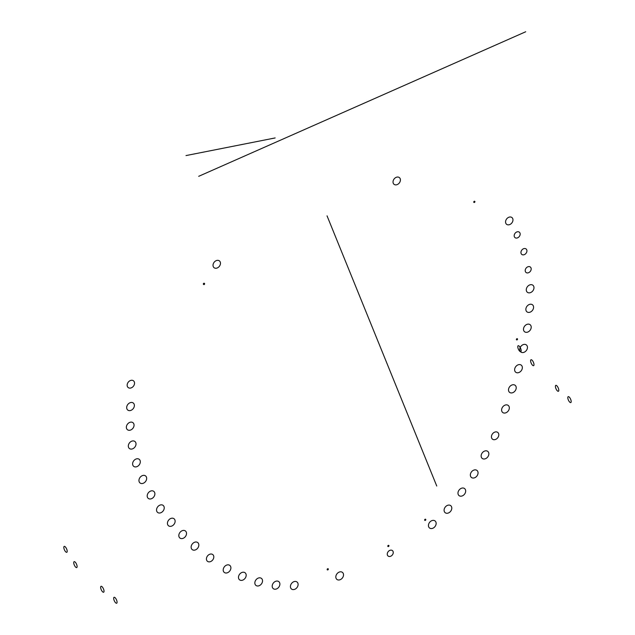 <?xml version="1.0" encoding="UTF-8"?>
<svg xmlns="http://www.w3.org/2000/svg" width="635" height="635" viewBox="0 0 635 635"><rect width="100%" height="100%" fill="white"/><g stroke="black" fill="none" stroke-linecap="round" stroke-linejoin="round"><path stroke-width="0.95" d="M217.353 267.914A4.326 3.31 128.1 0 1 213.066 265.922A4.326 3.31 128.1 0 1 216.138 260.675A4.326 3.31 128.1 0 1 220.424 262.668A4.326 3.31 128.1 0 1 217.353 267.914A4.326 3.31 128.1 0 1 213.066 265.922A4.326 3.31 128.1 0 1 216.138 260.675A4.326 3.31 128.1 0 1 220.424 262.668A4.326 3.31 128.1 0 1 217.353 267.914M509.865 224.52A4.294 3.278 128.1 0 1 505.611 222.544A4.294 3.278 128.1 0 1 508.659 217.329A4.294 3.278 128.1 0 1 512.921 219.313A4.294 3.278 128.1 0 1 509.865 224.52A4.294 3.278 128.1 0 1 505.611 222.544A4.294 3.278 128.1 0 1 508.659 217.329A4.294 3.278 128.1 0 1 512.921 219.313A4.294 3.278 128.1 0 1 509.865 224.52M495.721 439.372A4.278 3.27 128.1 0 1 491.482 437.404A4.278 3.27 128.1 0 1 494.522 432.213A4.278 3.27 128.1 0 1 498.761 434.181A4.278 3.27 128.1 0 1 495.721 439.372A4.278 3.27 128.1 0 1 491.482 437.404A4.278 3.27 128.1 0 1 494.522 432.213A4.278 3.27 128.1 0 1 498.761 434.181A4.278 3.27 128.1 0 1 495.721 439.372M204.2 284.536A0.675 0.516 128.2 0 1 204.01 283.416A0.675 0.516 128.2 0 1 204.2 284.536A0.675 0.516 128.2 0 1 203.986 283.393A0.675 0.516 128.2 0 1 204.176 284.52A0.675 0.516 128.2 0 1 204.01 283.416A0.675 0.516 128.2 0 1 204.2 284.536A0.675 0.516 128.2 0 1 203.986 283.393A0.675 0.516 128.2 0 1 204.176 284.52M204.018 284.401A0.675 0.516 128.2 0 1 203.827 283.266A0.675 0.516 128.2 0 1 204.018 284.401A0.675 0.516 128.2 0 1 203.827 283.266A0.675 0.516 128.2 0 1 204.018 284.401M327.652 568.754A0.675 0.516 -51.8 0 0 327.843 569.889A0.675 0.516 -51.8 0 0 327.652 568.754A0.675 0.516 -51.8 0 0 327.843 569.889A0.675 0.516 -51.8 0 0 327.652 568.754M388.279 545.394A0.675 0.516 -51.8 0 0 388.469 546.529A0.675 0.516 -51.8 0 0 388.279 545.394A0.675 0.516 -51.8 0 0 388.469 546.529A0.675 0.516 -51.8 0 0 388.279 545.394M425.125 519.247A0.675 0.516 -51.8 0 0 425.315 520.382A0.675 0.516 -51.8 0 0 425.125 519.247A0.675 0.516 -51.8 0 0 425.315 520.382A0.675 0.516 -51.8 0 0 425.125 519.247M516.866 338.733A0.675 0.516 -51.8 0 0 517.057 339.868A0.675 0.516 -51.8 0 0 516.866 338.733A0.675 0.516 -51.8 0 0 517.057 339.868A0.675 0.516 -51.8 0 0 516.866 338.733M474.242 201.303A0.683 0.516 -51.8 0 0 474.432 202.446A0.683 0.516 -51.8 0 0 474.242 201.303A0.683 0.516 -51.8 0 0 474.432 202.446A0.683 0.516 -51.8 0 0 474.242 201.303M396.121 177.371A4.286 3.278 -51.8 0 0 393.073 182.57A4.286 3.278 -51.8 0 0 397.32 184.547A4.286 3.278 -51.8 0 0 400.367 179.348A4.286 3.278 -51.8 0 0 396.121 177.371A4.286 3.278 -51.8 0 0 393.073 182.57A4.286 3.278 -51.8 0 0 397.32 184.547A4.286 3.278 -51.8 0 0 400.367 179.348A4.286 3.278 -51.8 0 0 396.121 177.371M209.51 554.355A4.286 3.278 -51.8 0 0 206.47 559.554A4.286 3.278 -51.8 0 0 210.717 561.53A4.286 3.278 -51.8 0 0 213.757 556.331A4.286 3.278 -51.8 0 0 209.51 554.355A4.286 3.278 -51.8 0 0 206.47 559.554A4.286 3.278 -51.8 0 0 210.717 561.53A4.286 3.278 -51.8 0 0 213.757 556.331A4.286 3.278 -51.8 0 0 209.51 554.355M130.239 380.603A4.294 3.278 -51.8 0 0 127.198 385.81A4.294 3.278 -51.8 0 0 131.445 387.787A4.294 3.278 -51.8 0 0 134.493 382.58A4.294 3.278 -51.8 0 0 130.239 380.603A4.294 3.278 -51.8 0 0 127.198 385.81A4.294 3.278 -51.8 0 0 131.445 387.787A4.294 3.278 -51.8 0 0 134.493 382.58A4.294 3.278 -51.8 0 0 130.239 380.603M389.771 550.402A3.477 2.659 -51.8 0 0 387.294 554.617A3.477 2.659 -51.8 0 0 390.739 556.22A3.477 2.659 -51.8 0 0 393.216 552.005A3.477 2.659 -51.8 0 0 389.771 550.402A3.477 2.659 -51.8 0 0 387.294 554.617A3.477 2.659 -51.8 0 0 390.739 556.22A3.477 2.659 -51.8 0 0 393.216 552.005A3.477 2.659 -51.8 0 0 389.771 550.402M527.709 266.851A3.469 2.651 -51.8 0 0 525.248 271.066A3.469 2.651 -51.8 0 0 528.685 272.661A3.469 2.651 -51.8 0 0 531.146 268.454A3.469 2.651 -51.8 0 0 527.709 266.851A3.469 2.651 -51.8 0 0 525.248 271.066A3.469 2.651 -51.8 0 0 528.685 272.661A3.469 2.651 -51.8 0 0 531.146 268.454A3.469 2.651 -51.8 0 0 527.709 266.851M523.454 248.777A3.477 2.659 -51.8 0 0 520.978 252.992A3.477 2.659 -51.8 0 0 524.423 254.595A3.477 2.659 -51.8 0 0 526.891 250.38A3.477 2.659 -51.8 0 0 523.454 248.777A3.477 2.659 -51.8 0 0 520.978 252.992A3.477 2.659 -51.8 0 0 524.423 254.595A3.477 2.659 -51.8 0 0 526.891 250.38A3.477 2.659 -51.8 0 0 523.454 248.777M516.692 231.997A3.477 2.651 -51.8 0 0 514.223 236.204A3.477 2.651 -51.8 0 0 517.668 237.808A3.477 2.651 -51.8 0 0 520.128 233.593A3.477 2.651 -51.8 0 0 516.692 231.997A3.477 2.651 -51.8 0 0 514.223 236.204A3.477 2.651 -51.8 0 0 517.668 237.808A3.477 2.651 -51.8 0 0 520.128 233.593A3.477 2.651 -51.8 0 0 516.692 231.997M129.897 402.796A4.477 3.421 -51.8 0 0 126.722 408.226A4.477 3.421 -51.8 0 0 131.151 410.281A4.477 3.421 -51.8 0 0 134.334 404.86A4.477 3.421 -51.8 0 0 129.897 402.796A4.477 3.421 -51.8 0 0 126.722 408.226A4.477 3.421 -51.8 0 0 131.151 410.281A4.477 3.421 -51.8 0 0 134.334 404.86A4.477 3.421 -51.8 0 0 129.897 402.796M129.572 422.473A4.469 3.413 -51.8 0 0 126.405 427.887A4.469 3.413 -51.8 0 0 130.826 429.951A4.469 3.413 -51.8 0 0 134.001 424.529A4.469 3.413 -51.8 0 0 129.572 422.473A4.469 3.413 -51.8 0 0 126.405 427.887A4.469 3.413 -51.8 0 0 130.826 429.951A4.469 3.413 -51.8 0 0 134.001 424.529A4.469 3.413 -51.8 0 0 129.572 422.473M131.54 441.261A4.477 3.421 -51.8 0 0 128.365 446.683A4.477 3.421 -51.8 0 0 132.794 448.747A4.477 3.421 -51.8 0 0 135.969 443.317A4.477 3.421 -51.8 0 0 131.54 441.261A4.477 3.421 -51.8 0 0 128.365 446.683A4.477 3.421 -51.8 0 0 132.794 448.747A4.477 3.421 -51.8 0 0 135.969 443.317A4.477 3.421 -51.8 0 0 131.54 441.261M339.05 572.159A4.477 3.421 -51.8 0 0 335.867 577.58A4.477 3.421 -51.8 0 0 340.304 579.644A4.477 3.421 -51.8 0 0 343.479 574.223A4.477 3.421 -51.8 0 0 339.05 572.159A4.477 3.421 -51.8 0 0 335.867 577.58A4.477 3.421 -51.8 0 0 340.304 579.644A4.477 3.421 -51.8 0 0 343.479 574.223A4.477 3.421 -51.8 0 0 339.05 572.159M135.834 459.097A4.477 3.421 -51.8 0 0 132.659 464.518A4.477 3.421 -51.8 0 0 137.089 466.582A4.477 3.421 -51.8 0 0 140.264 461.153A4.477 3.421 -51.8 0 0 135.834 459.097A4.477 3.421 -51.8 0 0 132.659 464.518A4.477 3.421 -51.8 0 0 137.089 466.582A4.477 3.421 -51.8 0 0 140.264 461.153A4.477 3.421 -51.8 0 0 135.834 459.097M142.184 475.702A4.477 3.421 -51.8 0 0 139.001 481.132A4.477 3.421 -51.8 0 0 143.439 483.195A4.477 3.421 -51.8 0 0 146.614 477.766A4.477 3.421 -51.8 0 0 142.184 475.702A4.477 3.421 -51.8 0 0 139.001 481.132A4.477 3.421 -51.8 0 0 143.439 483.195A4.477 3.421 -51.8 0 0 146.614 477.766A4.477 3.421 -51.8 0 0 142.184 475.702M150.416 491.157A4.469 3.413 -51.8 0 0 147.241 496.57A4.469 3.413 -51.8 0 0 151.67 498.634A4.469 3.413 -51.8 0 0 154.837 493.212A4.469 3.413 -51.8 0 0 150.416 491.157A4.469 3.413 -51.8 0 0 147.241 496.57A4.469 3.413 -51.8 0 0 151.67 498.634A4.469 3.413 -51.8 0 0 154.837 493.212A4.469 3.413 -51.8 0 0 150.416 491.157M159.766 505.19A4.469 3.413 -51.8 0 0 156.591 510.611A4.469 3.413 -51.8 0 0 161.02 512.667A4.469 3.413 -51.8 0 0 164.195 507.254A4.469 3.413 -51.8 0 0 159.766 505.19A4.469 3.413 -51.8 0 0 156.591 510.611A4.469 3.413 -51.8 0 0 161.02 512.667A4.469 3.413 -51.8 0 0 164.195 507.254A4.469 3.413 -51.8 0 0 159.766 505.19M170.656 518.533A4.469 3.413 -51.8 0 0 167.489 523.954A4.469 3.413 -51.8 0 0 171.91 526.01A4.469 3.413 -51.8 0 0 175.085 520.597A4.469 3.413 -51.8 0 0 170.656 518.533A4.469 3.413 -51.8 0 0 167.489 523.954A4.469 3.413 -51.8 0 0 171.91 526.01A4.469 3.413 -51.8 0 0 175.085 520.597A4.469 3.413 -51.8 0 0 170.656 518.533M182.047 530.773A4.469 3.413 -51.8 0 0 178.872 536.194A4.469 3.413 -51.8 0 0 183.301 538.25A4.469 3.413 -51.8 0 0 186.476 532.828A4.469 3.413 -51.8 0 0 182.047 530.773A4.469 3.413 -51.8 0 0 178.872 536.194A4.469 3.413 -51.8 0 0 183.301 538.25A4.469 3.413 -51.8 0 0 186.476 532.828A4.469 3.413 -51.8 0 0 182.047 530.773M194.358 542.346A4.469 3.413 -51.8 0 0 191.183 547.767A4.469 3.413 -51.8 0 0 195.612 549.831A4.469 3.413 -51.8 0 0 198.787 544.409A4.469 3.413 -51.8 0 0 194.358 542.346A4.469 3.413 -51.8 0 0 191.183 547.767A4.469 3.413 -51.8 0 0 195.612 549.831A4.469 3.413 -51.8 0 0 198.787 544.409A4.469 3.413 -51.8 0 0 194.358 542.346M226.425 565.182A4.469 3.413 -51.8 0 0 223.25 570.595A4.469 3.413 -51.8 0 0 227.671 572.659A4.469 3.413 -51.8 0 0 230.846 567.238A4.469 3.413 -51.8 0 0 226.425 565.182A4.469 3.413 -51.8 0 0 223.25 570.595A4.469 3.413 -51.8 0 0 227.671 572.659A4.469 3.413 -51.8 0 0 230.846 567.238A4.469 3.413 -51.8 0 0 226.425 565.182M241.705 572.564A4.477 3.413 -51.8 0 0 238.522 577.985A4.477 3.413 -51.8 0 0 242.951 580.041A4.477 3.413 -51.8 0 0 246.134 574.619A4.477 3.413 -51.8 0 0 241.705 572.564A4.477 3.413 -51.8 0 0 238.522 577.985A4.477 3.413 -51.8 0 0 242.951 580.041A4.477 3.413 -51.8 0 0 246.134 574.619A4.477 3.413 -51.8 0 0 241.705 572.564M258.056 578.175A4.469 3.413 -51.8 0 0 254.889 583.589A4.469 3.413 -51.8 0 0 259.31 585.645A4.469 3.413 -51.8 0 0 262.485 580.231A4.469 3.413 -51.8 0 0 258.056 578.175A4.469 3.413 -51.8 0 0 254.889 583.589A4.469 3.413 -51.8 0 0 259.31 585.645A4.469 3.413 -51.8 0 0 262.485 580.231A4.469 3.413 -51.8 0 0 258.056 578.175M275.423 581.398A4.469 3.413 -51.8 0 0 272.248 586.819A4.469 3.413 -51.8 0 0 276.669 588.875A4.469 3.413 -51.8 0 0 279.844 583.462A4.469 3.413 -51.8 0 0 275.423 581.398A4.469 3.413 -51.8 0 0 272.248 586.819A4.469 3.413 -51.8 0 0 276.669 588.875A4.469 3.413 -51.8 0 0 279.844 583.462A4.469 3.413 -51.8 0 0 275.423 581.398M293.64 581.779A4.469 3.413 -51.8 0 0 290.473 587.192A4.469 3.413 -51.8 0 0 294.894 589.248A4.469 3.413 -51.8 0 0 298.061 583.835A4.469 3.413 -51.8 0 0 293.64 581.779A4.469 3.413 -51.8 0 0 290.473 587.192A4.469 3.413 -51.8 0 0 294.894 589.248A4.469 3.413 -51.8 0 0 298.061 583.835A4.469 3.413 -51.8 0 0 293.64 581.779M431.673 520.724A4.477 3.421 -51.8 0 0 428.49 526.145A4.477 3.421 -51.8 0 0 432.927 528.209A4.477 3.421 -51.8 0 0 436.102 522.788A4.477 3.421 -51.8 0 0 431.673 520.724A4.477 3.421 -51.8 0 0 428.49 526.145A4.477 3.421 -51.8 0 0 432.927 528.209A4.477 3.421 -51.8 0 0 436.102 522.788A4.477 3.421 -51.8 0 0 431.673 520.724M447.318 505.436A4.469 3.413 -51.8 0 0 444.143 510.858A4.469 3.413 -51.8 0 0 448.572 512.921A4.469 3.413 -51.8 0 0 451.747 507.5A4.469 3.413 -51.8 0 0 447.318 505.436A4.469 3.413 -51.8 0 0 444.143 510.858A4.469 3.413 -51.8 0 0 448.572 512.921A4.469 3.413 -51.8 0 0 451.747 507.5A4.469 3.413 -51.8 0 0 447.318 505.436M461.2 488.355A4.469 3.413 -51.8 0 0 458.025 493.784A4.469 3.413 -51.8 0 0 462.455 495.84A4.469 3.413 -51.8 0 0 465.63 490.418A4.469 3.413 -51.8 0 0 461.2 488.355A4.469 3.413 -51.8 0 0 458.025 493.784A4.469 3.413 -51.8 0 0 462.455 495.84A4.469 3.413 -51.8 0 0 465.63 490.418A4.469 3.413 -51.8 0 0 461.2 488.355M473.575 470.202A4.477 3.421 -51.8 0 0 470.392 475.623A4.477 3.421 -51.8 0 0 474.829 477.687A4.477 3.421 -51.8 0 0 478.004 472.257A4.477 3.421 -51.8 0 0 473.575 470.202A4.477 3.421 -51.8 0 0 470.392 475.623A4.477 3.421 -51.8 0 0 474.829 477.687A4.477 3.421 -51.8 0 0 478.004 472.257A4.477 3.421 -51.8 0 0 473.575 470.202M484.37 451.16A4.477 3.421 -51.8 0 0 481.187 456.589A4.477 3.421 -51.8 0 0 485.624 458.653A4.477 3.421 -51.8 0 0 488.807 453.223A4.477 3.421 -51.8 0 0 484.37 451.16A4.477 3.421 -51.8 0 0 481.187 456.589A4.477 3.421 -51.8 0 0 485.624 458.653A4.477 3.421 -51.8 0 0 488.807 453.223A4.477 3.421 -51.8 0 0 484.37 451.16M504.841 405.209A4.485 3.421 -51.8 0 0 501.658 410.647A4.485 3.421 -51.8 0 0 506.095 412.71A4.485 3.421 -51.8 0 0 509.278 407.273A4.485 3.421 -51.8 0 0 504.841 405.209A4.485 3.421 -51.8 0 0 501.658 410.647A4.485 3.421 -51.8 0 0 506.095 412.71A4.485 3.421 -51.8 0 0 509.278 407.273A4.485 3.421 -51.8 0 0 504.841 405.209M511.731 385.08A4.493 3.429 -51.8 0 0 508.548 390.525A4.493 3.429 -51.8 0 0 512.993 392.589A4.493 3.429 -51.8 0 0 516.176 387.152A4.493 3.429 -51.8 0 0 511.731 385.08A4.493 3.429 -51.8 0 0 508.548 390.525A4.493 3.429 -51.8 0 0 512.993 392.589A4.493 3.429 -51.8 0 0 516.176 387.152A4.493 3.429 -51.8 0 0 511.731 385.08M517.858 364.934A4.485 3.421 -51.8 0 0 514.675 370.372A4.485 3.421 -51.8 0 0 519.12 372.435A4.485 3.421 -51.8 0 0 522.303 367.006A4.485 3.421 -51.8 0 0 517.858 364.934A4.485 3.421 -51.8 0 0 514.675 370.372A4.485 3.421 -51.8 0 0 519.12 372.435A4.485 3.421 -51.8 0 0 522.303 367.006A4.485 3.421 -51.8 0 0 517.858 364.934M522.978 344.718A4.485 3.421 -51.8 0 0 519.795 350.147A4.485 3.421 -51.8 0 0 524.232 352.211A4.485 3.421 -51.8 0 0 527.415 346.781A4.485 3.421 -51.8 0 0 522.978 344.718A4.485 3.421 -51.8 0 0 519.795 350.147A4.485 3.421 -51.8 0 0 524.232 352.211A4.485 3.421 -51.8 0 0 527.415 346.781A4.485 3.421 -51.8 0 0 522.978 344.718M526.725 324.477A4.485 3.421 -51.8 0 0 523.542 329.914A4.485 3.421 -51.8 0 0 527.979 331.978A4.485 3.421 -51.8 0 0 531.162 326.541A4.485 3.421 -51.8 0 0 526.725 324.477A4.485 3.421 -51.8 0 0 523.542 329.914A4.485 3.421 -51.8 0 0 527.979 331.978A4.485 3.421 -51.8 0 0 531.162 326.541A4.485 3.421 -51.8 0 0 526.725 324.477M529.09 304.57A4.485 3.421 -51.8 0 0 525.907 310.007A4.485 3.421 -51.8 0 0 530.344 312.071A4.485 3.421 -51.8 0 0 533.527 306.641A4.485 3.421 -51.8 0 0 529.09 304.57A4.485 3.421 -51.8 0 0 525.907 310.007A4.485 3.421 -51.8 0 0 530.344 312.071A4.485 3.421 -51.8 0 0 533.527 306.641A4.485 3.421 -51.8 0 0 529.09 304.57M529.511 285.012A4.477 3.421 -51.8 0 0 526.328 290.441A4.477 3.421 -51.8 0 0 530.765 292.505A4.477 3.421 -51.8 0 0 533.94 287.076A4.477 3.421 -51.8 0 0 529.511 285.012A4.477 3.421 -51.8 0 0 526.328 290.441A4.477 3.421 -51.8 0 0 530.765 292.505A4.477 3.421 -51.8 0 0 533.94 287.076A4.477 3.421 -51.8 0 0 529.511 285.012M518.255 345.694A3.231 1.191 66.2 0 0 518.279 348.917A3.231 1.191 66.2 0 0 520.684 351.671A3.231 1.191 66.2 0 0 520.66 348.448A3.231 1.191 66.2 0 0 518.255 345.694A3.231 1.191 66.2 0 0 518.279 348.917A3.231 1.191 66.2 0 0 520.684 351.671A3.231 1.191 66.2 0 0 520.66 348.448A3.231 1.191 66.2 0 0 518.255 345.694M531.082 359.72A3.231 1.191 66.2 0 0 531.098 362.942A3.231 1.191 66.2 0 0 533.503 365.689A3.231 1.191 66.2 0 0 533.487 362.466A3.231 1.191 66.2 0 0 531.082 359.72A3.231 1.191 66.2 0 0 531.098 362.942A3.231 1.191 66.2 0 0 533.503 365.689A3.231 1.191 66.2 0 0 533.487 362.466A3.231 1.191 66.2 0 0 531.082 359.72M555.895 385.342A3.231 1.191 66.2 0 0 555.911 388.556A3.231 1.191 66.2 0 0 558.316 391.303A3.231 1.191 66.2 0 0 558.292 388.088A3.231 1.191 66.2 0 0 555.895 385.342A3.231 1.191 66.2 0 0 555.911 388.556A3.231 1.191 66.2 0 0 558.316 391.303A3.231 1.191 66.2 0 0 558.292 388.088A3.231 1.191 66.2 0 0 555.895 385.342M568.285 396.637A3.223 1.191 66.2 0 0 568.301 399.852A3.223 1.191 66.2 0 0 570.706 402.59A3.223 1.191 66.2 0 0 570.682 399.375A3.223 1.191 66.2 0 0 568.285 396.637A3.223 1.191 66.2 0 0 568.301 399.852A3.223 1.191 66.2 0 0 570.706 402.59A3.223 1.191 66.2 0 0 570.682 399.375A3.223 1.191 66.2 0 0 568.285 396.637M116.578 603.25A3.231 1.191 -113.8 0 1 114.173 600.504A3.231 1.191 -113.8 0 1 114.157 597.281A3.231 1.191 -113.8 0 1 116.562 600.027A3.231 1.191 -113.8 0 1 116.578 603.25A3.231 1.191 -113.8 0 1 114.173 600.504A3.231 1.191 -113.8 0 1 114.157 597.281A3.231 1.191 -113.8 0 1 116.562 600.027A3.231 1.191 -113.8 0 1 116.578 603.25M103.545 592.249A3.231 1.191 -113.8 0 1 101.14 589.502A3.231 1.191 -113.8 0 1 101.124 586.288A3.231 1.191 -113.8 0 1 103.529 589.034A3.231 1.191 -113.8 0 1 103.545 592.249A3.231 1.191 -113.8 0 1 101.14 589.502A3.231 1.191 -113.8 0 1 101.124 586.288A3.231 1.191 -113.8 0 1 103.529 589.034A3.231 1.191 -113.8 0 1 103.545 592.249M76.629 567.595A3.223 1.183 -113.8 0 1 74.231 564.856A3.223 1.183 -113.8 0 1 74.216 561.65A3.223 1.183 -113.8 0 1 76.613 564.388A3.223 1.183 -113.8 0 1 76.629 567.595A3.223 1.183 -113.8 0 1 74.231 564.856A3.223 1.183 -113.8 0 1 74.216 561.65A3.223 1.183 -113.8 0 1 76.613 564.388A3.223 1.183 -113.8 0 1 76.629 567.595M66.715 552.323A3.215 1.183 -113.8 0 1 64.318 549.585A3.215 1.183 -113.8 0 1 64.294 546.378A3.215 1.183 -113.8 0 1 66.691 549.116A3.215 1.183 -113.8 0 1 66.715 552.323A3.215 1.183 -113.8 0 1 64.318 549.585A3.215 1.183 -113.8 0 1 64.294 546.378A3.215 1.183 -113.8 0 1 66.691 549.116A3.215 1.183 -113.8 0 1 66.715 552.323M525.724 31.75L198.699 176.316M185.999 155.575L275.153 137.938M327.041 215.844L436.753 486.029"/></g></svg>
